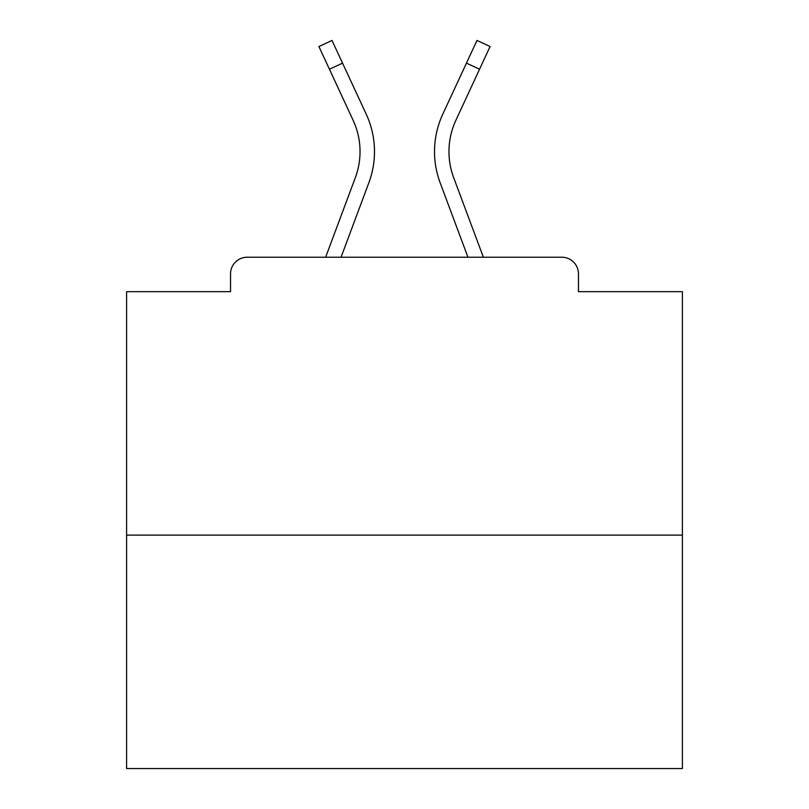 <?xml version="1.0" encoding="UTF-8"?>
<svg xmlns="http://www.w3.org/2000/svg" width="809" height="809" viewBox="0 0 809 809"><rect width="100%" height="100%" fill="white"/><g stroke="black" fill="none" stroke-linecap="round" stroke-linejoin="round"><path stroke-width="1.21" d="M578.465 291.675L578.465 273.887L578.465 291.675L682.402 291.675L682.402 768.55L126.598 768.55L126.598 291.675L230.535 291.675L230.535 273.887L230.535 291.675M682.402 535.113L126.598 535.113M578.465 273.887A16.676 16.676 0 0 0 561.79 257.211L247.21 257.211A16.676 16.676 0 0 0 230.535 273.887M561.79 257.211L491.205 257.211M317.795 257.211L247.21 257.211M341.054 257.211L368.874 182.713A88.929 88.929 0 0 0 366.224 114.18L342.541 63.142L329.435 69.22L318.908 46.528L332.014 40.45L342.541 63.142M329.435 69.22L353.118 120.268A74.479 74.479 0 0 1 355.333 177.656L325.633 257.211M467.946 257.211L440.126 182.713A88.929 88.929 0 0 1 442.776 114.18L476.986 40.45L490.092 46.528L455.882 120.268A74.479 74.479 0 0 0 453.667 177.656L483.367 257.211M448.965 151.607A74.479 74.479 0 0 0 453.667 177.656A74.479 74.479 0 0 1 448.965 151.607A74.479 74.479 0 0 0 453.667 177.656A74.479 74.479 0 0 1 448.965 151.607A74.479 74.479 0 0 0 453.667 177.656A74.479 74.479 0 0 1 448.965 151.607A74.479 74.479 0 0 0 453.667 177.656A74.479 74.479 0 0 1 448.965 151.607A74.479 74.479 0 0 0 453.667 177.656A74.479 74.479 0 0 1 448.965 151.607A74.479 74.479 0 0 0 453.667 177.656A74.479 74.479 0 0 1 448.965 151.607A74.479 74.479 0 0 0 453.667 177.656A74.479 74.479 0 0 1 448.965 151.607A74.479 74.479 0 0 0 453.667 177.656A74.479 74.479 0 0 1 448.965 151.607A74.479 74.479 0 0 0 453.667 177.656A74.479 74.479 0 0 1 448.965 151.607A74.479 74.479 0 0 0 453.667 177.656A74.479 74.479 0 0 1 448.965 151.607A74.479 74.479 0 0 0 453.667 177.656A74.479 74.479 0 0 1 448.965 151.607A74.479 74.479 0 0 0 453.667 177.656A74.479 74.479 0 0 1 448.965 151.607A74.479 74.479 0 0 0 453.667 177.656A74.479 74.479 0 0 1 448.965 151.607A74.479 74.479 0 0 0 453.667 177.656A74.479 74.479 0 0 1 448.965 151.607A74.479 74.479 0 0 0 453.667 177.656A74.479 74.479 0 0 1 448.965 151.607A74.479 74.479 0 0 0 453.667 177.656A74.479 74.479 0 0 1 448.965 151.607A74.479 74.479 0 0 0 453.667 177.656A74.479 74.479 0 0 1 448.965 151.607A74.479 74.479 0 0 0 453.667 177.656A74.479 74.479 0 0 1 448.965 151.607A74.479 74.479 0 0 0 453.667 177.656A74.479 74.479 0 0 1 448.965 151.607A74.479 74.479 0 0 0 453.667 177.656A74.479 74.479 0 0 1 448.965 151.607A74.479 74.479 0 0 0 453.667 177.656A74.479 74.479 0 0 1 455.882 120.268A74.479 74.479 0 0 0 448.965 151.607A74.479 74.479 0 0 1 455.882 120.268A74.479 74.479 0 0 0 448.965 151.607A74.479 74.479 0 0 1 455.882 120.268A74.479 74.479 0 0 0 448.965 151.607A74.479 74.479 0 0 1 455.882 120.268A74.479 74.479 0 0 0 448.965 151.607A74.479 74.479 0 0 1 455.882 120.268A74.479 74.479 0 0 0 448.965 151.607A74.479 74.479 0 0 1 455.882 120.268A74.479 74.479 0 0 0 448.965 151.607A74.479 74.479 0 0 1 455.882 120.268A74.479 74.479 0 0 0 448.965 151.607A74.479 74.479 0 0 1 455.882 120.268A74.479 74.479 0 0 0 448.965 151.607A74.479 74.479 0 0 1 455.882 120.268A74.479 74.479 0 0 0 448.965 151.607A74.479 74.479 0 0 1 455.882 120.268A74.479 74.479 0 0 0 448.965 151.607A74.479 74.479 0 0 1 455.882 120.268A74.479 74.479 0 0 0 448.965 151.607A74.479 74.479 0 0 1 455.882 120.268A74.479 74.479 0 0 0 448.965 151.607A74.479 74.479 0 0 1 455.882 120.268A74.479 74.479 0 0 0 448.965 151.607A74.479 74.479 0 0 1 455.882 120.268A74.479 74.479 0 0 0 448.965 151.607A74.479 74.479 0 0 1 455.882 120.268A74.479 74.479 0 0 0 448.965 151.607A74.479 74.479 0 0 1 455.882 120.268A74.479 74.479 0 0 0 448.965 151.607A74.479 74.479 0 0 1 455.882 120.268A74.479 74.479 0 0 0 448.965 151.607A74.479 74.479 0 0 1 455.882 120.268A74.479 74.479 0 0 0 448.965 151.607A74.479 74.479 0 0 1 455.882 120.268A74.479 74.479 0 0 0 448.965 151.607A74.479 74.479 0 0 1 455.882 120.268A74.479 74.479 0 0 0 448.965 151.607A74.479 74.479 0 0 1 455.882 120.268A74.479 74.479 0 0 0 448.965 151.607M479.565 69.22L466.459 63.142"/></g></svg>
